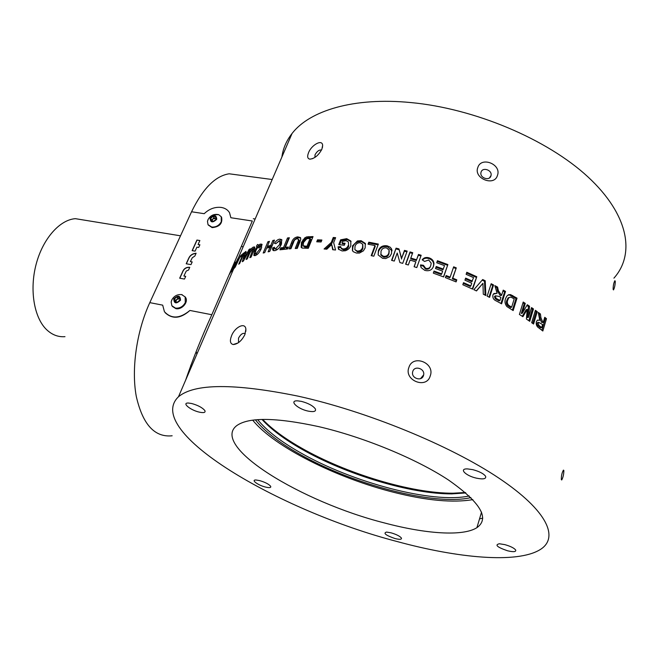 <?xml version="1.0" encoding="UTF-8"?>
<svg xmlns="http://www.w3.org/2000/svg" width="659" height="659" viewBox="0 0 659 659"><rect width="100%" height="100%" fill="white"/><g stroke="black" fill="none" stroke-linecap="round" stroke-linejoin="round"><path stroke-width="0.99" d="M615.292 281.352L614.896 280.701C613.743 282.686 613.158 285.553 613.125 289.309L613.48 289.927C614.542 287.942 615.152 285.083 615.292 281.352M396.998 541.5C457.972 558.14 516.681 563.643 539.754 549.853C559.516 538.197 548.057 511.046 498.888 478.129C449.916 445.303 366.47 411.175 297.786 396.084C234.2 383.192 194.438 383.414 178.482 396.759C142.797 430.879 278.312 510.626 396.998 541.5M613.916 278.147C635.317 254.25 628.941 214.859 588.026 176.966C547.242 139.148 474.282 108.405 410.664 102.549C353.718 97.005 309.59 110.646 292.044 133.497C286.385 140.729 282.999 148.58 281.887 157.048M361.116 240.708L357.442 240.939L352.507 245.873L352.433 250.618L353.298 251.722L356.428 253.056L359.427 253.064L363.389 250.857L365.16 247.899L365.275 243.385L361.116 240.708L361.486 241.573C357.318 241.243 354.468 242.965 352.927 246.738L352.507 245.873M540.932 317.786L540.429 313.989L538.279 312.391L539.754 320.233L537.365 320.192L536.344 321.856C535.899 324.706 536.788 326.765 538.996 328.034L542.835 331.007L546.484 318.676L544.754 317.308L543.214 322.515L542.818 322.21L540.932 317.786L539.746 318.009L539.251 314.219L540.429 313.989M537.283 311.666L535.396 310.298L531.665 322.671L533.568 324.03L537.283 311.666L536.129 311.913L535.124 311.188M527.315 304.73L522.348 313.173L525.272 303.379L523.213 302.044L519.399 314.45L522.892 316.699L527.241 309.409L526.409 319.038L529.737 321.32L533.477 308.947L531.533 307.588L528.518 317.284L529.548 306.229L527.315 304.73M508.69 294.688L506.755 296.163L505.568 298.593C504.506 301.394 504.942 304.054 506.886 306.559L513.163 310.57L517.018 298.156L510.626 294.647L508.69 294.688M498.426 290.808L497.586 287.069L494.827 285.611L497.075 293.288L493.36 294.128L492.899 295.084C492.487 297.917 493.698 299.911 496.548 301.064L501.598 303.832L505.527 291.41L503.237 290.133L501.573 295.372L498.426 290.808L497.586 291.262L496.762 287.538L497.586 287.069M493.558 284.952L491.169 283.724L487.158 296.155L489.563 297.382L493.558 284.952L492.775 285.446L490.922 284.49M482.932 283.321L483.294 294.219L485.864 295.504L485.222 280.759L482.693 279.531L473.846 289.688L476.506 290.94L482.932 283.321L476.342 290.858M472.412 281.129L465.633 278.114L464.941 280.182L471.729 283.205L470.831 285.915L463.516 282.67L462.824 284.746L472.676 289.144L476.77 276.731L466.803 272.266L466.119 274.325L473.574 277.637L471.795 281.698L465.386 278.848M445.393 277.612L456.094 281.895L456.794 279.82L452.782 278.18L456.283 267.867L453.664 266.813L450.155 277.126L446.11 275.544L445.393 277.612M443.334 269.094L436.225 266.5L435.517 268.559L442.617 271.154L441.687 273.856L434.034 271.063L433.317 273.131L443.631 276.937L447.873 264.564L437.436 260.717L436.728 262.768L444.528 265.618L442.963 269.77L435.978 267.216M423.407 265.297L420.549 264.893L420.566 265.725L421.15 267.645L424.808 270.363C429.207 271.442 432.115 270.066 433.515 266.22L433.968 263.806C433.828 260.98 432.271 259.02 429.297 257.916C426.282 256.952 423.894 257.578 422.155 259.786L424.569 261.442L428.688 259.992L431.217 263.188L430.772 265.462C430.088 267.925 428.408 268.888 425.722 268.361L423.407 265.297L423.21 266.022L420.557 265.651M412.732 252.71L410.038 251.927L405.614 264.193L408.316 264.984L410.079 260.091L415.837 261.829L414.091 266.73L416.793 267.579L421.167 255.272L418.473 254.44L416.57 259.778L410.812 258.048L412.732 252.71M396.067 248.155L391.586 260.363L394.271 261.063L397.22 253.015L399.906 262.579L402.723 263.361L407.163 251.112L404.478 250.371L401.603 258.279L398.95 248.896L396.067 248.155L391.916 260.453M385.737 258.559L389.782 256.54L391.545 253.591L391.528 248.805L390.144 247.15L387.228 245.856C382.863 245.197 379.922 246.779 378.39 250.593L378.159 254.942L382.632 258.336L385.737 258.559M371.182 255.651L373.818 256.203L378.365 244.077L368.801 242.199L368.035 244.201L374.987 245.543L371.182 255.651M561.344 479.678L561.74 479.966C563.132 477.314 563.832 474.134 563.857 470.435L563.429 470.122C561.929 472.758 561.237 475.946 561.344 479.678M497.43 175.451C501.87 164.355 481.144 156.026 477.8 167.567C473.384 178.408 494.374 186.835 497.43 175.451M430.22 375.984C435.377 362.936 412.855 353.941 408.885 367.467C403.695 380.358 426.53 389.461 430.22 375.984M482.767 518.139L479.538 518.88M185.558 380.367C193.095 358.496 201.852 336.617 211.819 314.73L252.323 220.996L230.881 217.742L229.538 212.717L230.881 217.742M244.893 334.566L245.873 329.195C245.354 321.773 234.744 327.128 231.556 335.793C229.612 340.835 230.164 343.751 233.195 344.542C237.775 344.187 241.68 340.868 244.893 334.566M321.897 149.189L322.638 145.31C322.276 138.835 311.312 145.062 308.519 152.781C307.045 156.545 307.506 158.671 309.895 159.165C314.607 158.621 318.61 155.293 321.897 149.189M229.67 274.095L232.223 268.658L231.012 272.06L231.713 271.121L235.214 261.969L229.67 274.095M231.77 271.038L234.546 267.883L235.321 266.071L234.217 267.249L238.08 258.279L231.77 271.038M240.551 255.758L235.098 267.332L240.551 255.758M238.731 264.201L239.645 263.518L244.332 252.603L241.095 255.255L240.321 257.059L242.636 255.115L238.731 264.201M249.069 249.473L247.512 252.282L245.428 253.591L246.071 251.367L245.033 252.092L242.298 261.714L243.393 261.038L250.247 248.797L249.069 249.473L249.662 249.827M248.6 253.715L246.128 259.489L247.282 258.905L249.901 252.759L252.504 248.929L253.13 248.847L249.827 257.685L251.071 257.134L254.662 248.476L254.646 246.952L253.245 247.109C251.367 248.237 249.819 250.436 248.6 253.715L249.316 254.143M261.293 248.624L261.87 244.184L260.214 244.118L258.526 245.164L257.57 244.456L256.417 246.227L257.101 246.705L254.539 251.128L253.863 255.503L255.379 255.56C257.743 254.514 259.712 252.208 261.293 248.624M269.465 241.326L267.916 241.746L263.163 253.023L264.712 252.619L266.598 248.122L270.001 247.306L268.098 251.82L269.737 251.474L274.498 240.123L272.859 240.494L270.791 245.42L267.397 246.235L269.465 241.326M274.515 247.191L272.637 247.949L272.637 249.901L274.745 250.692C277.67 249.909 279.91 247.726 281.467 244.135L281.665 239.596L279.63 239.126C277.686 239.514 275.964 240.906 274.482 243.311L275.866 243.706L278.914 241.005L280.009 241.252L279.605 244.563L275.66 248.756L274.688 248.55L274.515 247.191M279.918 249.794L287.546 248.978L288.345 247.051L285.413 247.323L289.375 237.742L287.497 237.965L283.535 247.529L280.718 247.875L279.918 249.794M291.467 242.809L288.971 248.871L290.932 248.731L293.576 242.306C294.112 240.271 295.265 239.102 297.02 238.789L298.206 239.077L298.511 240.247L295.216 248.492L297.258 248.418L299.787 242.224L300.768 239.299L300.422 237.569L297.753 236.869C294.631 237.306 292.538 239.291 291.467 242.809L292.374 243.673L290.273 248.773M304.804 237.841L301.476 242.413L301.13 247.273L302.168 248.081L308.305 248.303L313.033 236.589L306.723 236.886L304.804 237.841L305.628 238.715L303.642 240.799L302.81 239.934M321.889 240.008L317.514 239.843L316.724 241.804L321.106 241.968L321.889 240.008M326.831 249.193L331.691 244.53L332.704 249.72L335.538 250.008L333.668 242.652L335.637 237.668L333.256 237.471L331.296 242.43L324.08 248.987L326.831 249.193M348.257 245.436C347.326 247.883 345.538 249.053 342.886 248.945L341.107 248.048L340.703 246.59L338.075 246.771L338.446 249.143L342.07 250.939L345.357 250.749C348.084 249.786 349.896 248.097 350.802 245.683L350.802 240.98L346.692 238.665L340.621 239.827L338.751 244.613L344.319 245.255L345.094 243.27L341.972 242.899L342.581 241.342L346.099 240.667L348.38 241.968L348.71 246.301C347.787 248.756 346.008 249.926 343.372 249.81L342.886 248.945M321.51 150.038C319.195 149.659 317.028 151.249 315.035 154.791L314.903 157.427M481.103 172.048L480.955 172.584C479.67 177.938 489.423 181.266 490.914 175.986L491.046 175.492C492.372 170.146 482.627 166.76 481.103 172.048M245.222 333.701C242.99 332.638 240.749 334.113 238.517 338.133L238.492 341.963L238.945 342.309M412.798 371.363L412.592 372.178C411.274 378.431 421.719 381.734 423.465 375.622L423.655 374.864C425.03 368.62 414.593 365.243 412.798 371.363M172.147 435.78C154.651 437.601 142.698 424.487 136.289 396.421C131.199 369.114 136.586 331.304 149.799 302.638L191.563 211.77C202.824 188.548 215.361 175.887 229.175 173.795L239.703 175.195M191.563 211.77L204.208 213.689C209.257 208.87 214.916 206.778 221.177 207.42C224.999 208.038 227.783 209.809 229.538 212.717M211.819 314.73L189.916 310.455C180.698 318.651 172.444 319.409 165.17 312.728M190.986 264.613L192.197 261.92L190.377 261.607L192.271 257.776L194.833 256.063L196.11 253.229C192.477 253.542 189.957 255.321 188.556 258.575L186.2 263.781L190.986 264.613M172.37 306.427L175.846 308.626C181.818 310.109 188.803 302.028 185.55 297.44L185.097 296.814M184.487 279.07L185.714 276.343L183.886 276.014L186.258 271.055L188.54 270.05L189.767 267.323C186.233 267.01 183.787 268.592 182.444 272.085L179.685 278.197L184.487 279.07M198.705 247.454L199.899 244.794L198.087 244.497L199.875 240.535L196.926 240.049L192.14 250.634L195.097 251.137L196.893 247.15L198.705 247.454M208.236 224.999L212.132 227.619C219.546 226.902 222.701 223.467 221.597 217.322L221.449 217.091M189.916 310.455C179.849 318.734 171.356 319.145 164.429 311.691L162.691 305.15L149.799 302.638M171.744 300.002L171.151 302.011L171.867 305.751L175.442 308.099C179.742 308.486 183.021 306.657 185.278 302.596L185.154 296.912L181.522 294.524M173.754 298.881C174.042 303.684 176.299 304.12 180.533 300.174C180.228 295.38 177.963 294.952 173.754 298.881M207.989 219.661L207.47 221.366L208.03 224.678L211.761 227.05C215.979 227.297 219.159 225.518 221.284 221.712L221.235 216.745L218.656 214.653L213.541 214.768M210.073 218.253C210.452 222.684 212.676 223.022 216.737 219.274C216.341 214.85 214.126 214.513 210.073 218.253M213.055 216.325L215.757 216.737L216.103 219.175L213.747 221.202L211.053 220.79L210.707 218.351L213.055 216.325L214.051 217.907L215.963 218.195M211.844 220.913L210.707 218.351M211.704 219.925L214.051 217.907M215.979 218.286L212.882 218.912L211.86 220.913M176.834 296.879L179.577 297.407L179.891 300.051L177.436 302.184L174.693 301.649L174.388 299.005L176.834 296.879L177.938 298.338L179.726 298.675M175.508 300.455L176.727 299.392L175.665 301.838L175.508 300.455L174.388 299.005M179.734 298.725L176.727 299.392L177.938 298.338M192.148 262.043L190.377 261.607M185.657 276.459L183.886 276.014M189.71 267.447C186.233 267.208 183.845 268.806 182.551 272.225L179.841 278.222M191.942 365.564L190.748 365.3M196.909 354.048L196.061 351.733M241.491 246.062L243.031 247.117M199.85 244.917L198.087 244.497M199.817 240.65L196.926 240.049M197.025 240.197L192.296 250.659M196.036 253.394C192.477 253.756 190.014 255.527 188.655 258.715L188.556 258.575M188.655 258.715L186.357 263.806M259.646 480.6L256.03 479.999C250.585 479.727 257.842 485.164 265.297 487.009C269.407 487.989 271.203 487.767 270.684 486.334C268.905 484.176 265.223 482.264 259.646 480.6M391.084 532.826L386.569 532.068C382.92 533.139 385.721 535.297 394.972 538.535C399.7 539.688 401.842 539.532 401.413 538.057C399.889 536.171 396.446 534.424 391.084 532.826M504.876 544.639L499.357 543.757C494.497 544.886 497.216 547.217 507.504 550.767C513.435 552.143 516.17 551.913 515.7 550.051C514.144 548.066 510.536 546.262 504.876 544.639M191.695 403.514L188.523 403.044C181.266 402.616 190.336 410.178 199.29 412.13C203.804 413.078 205.674 412.583 204.9 410.648C202.552 407.723 198.153 405.343 191.695 403.514M301.385 401.372L297.646 400.853C288.551 400.326 297.382 408.885 308.008 411.076C313.841 412.196 316.287 411.471 315.348 408.901C312.943 405.722 308.288 403.209 301.385 401.372M472.734 469.645L467.544 468.911C458.499 468.5 465.592 475.773 476.383 478.146C483.319 479.546 486.383 478.92 485.592 476.276C483.574 473.599 479.291 471.391 472.734 469.645M318.61 426.612C275.586 417.312 248.196 417.065 236.433 425.854C210.641 446.654 301.781 502.034 384.312 522.908C425.319 533.856 462.873 536.673 476.91 527.67C489.983 518.378 480.51 502.496 448.491 480.016C416.373 458.788 363.48 436.991 318.61 426.612M252.71 420.162C274.111 446.851 336.971 478.203 394.469 492.495C426.818 500.593 452.955 502.965 472.882 499.629M470.905 497.611C434.042 506.219 351.741 484.085 299.137 453.894C278.806 442.378 264.226 431.035 255.404 419.849M257.669 419.659C266.467 430.516 280.676 441.505 300.29 452.634C351.848 482.264 432.345 504.028 469.192 495.963M465.831 492.94L451.843 493.879C410.516 494.143 345.662 474.307 301.616 449.084C284.243 439.191 271.038 429.314 262.01 419.445M262.653 419.429C271.796 428.976 284.696 438.49 301.361 447.98C345.851 473.483 411.331 493.5 453.153 493.204L465.328 492.504M196.11 351.609L196.959 353.924M64.986 336.667C58.107 337.194 51.904 334.788 46.377 329.451C34.021 317.391 29.367 289.663 36.163 264.168C42.884 238.64 59.78 219.735 75.398 218.673L85.892 220.386M234.711 267.496L234.217 267.249M234.118 268.32L233.533 268.032M233.047 269.49L232.545 269.243M241.919 255.692L241.095 255.255M243.138 255.395L242.636 255.115M248.089 252.619L247.512 252.282M247.43 253.797L246.655 254.292L245.428 253.591M245.749 252.496L245.033 252.092M245.947 253.888L245.7 254.736M246.392 254.308L243.987 258.699L244.975 255.198L246.392 254.308L246.952 254.646M244.522 259.003L243.987 258.699M254.234 249.547L253.13 248.847M253.962 250.338L253.147 249.819M254.802 247.685L253.245 247.109M254.44 247.85L253.081 248.814M262.142 244.728L260.214 244.118M261.359 244.893L259.728 245.889M259.638 245.906L258.526 245.164M258.361 244.967L257.57 244.456M258.699 245.28L257.603 246.96M257.71 247.026L257.101 246.705M256.606 249.036L255.84 248.534M255.428 251.705L254.539 251.128M255.173 253.295L254.778 255.692M261.359 246.664L261.681 247.619M257.216 254.489L255.486 253.748M258.592 247.965L259.531 246.532L258.896 246.293L260.363 245.988L259.86 249.127L256.186 253.69L255.33 253.641L255.865 250.552L257.718 247.405L258.592 247.965M258.542 247.957L257.718 247.405M257.282 254.432L256.186 253.69M260.766 249.753L259.86 249.127M259.448 246.664L258.896 246.293M268.963 242.512L267.916 241.746M267.439 246.277L266.673 248.105M269.646 251.499L271.063 248.122L270.001 247.306M274.012 241.285L272.859 240.494M273.913 241.309L271.854 246.235L270.791 245.42M271.854 246.235L268.477 247.043L267.397 246.235M274.589 248.402L273.683 248.773L272.637 247.949M273.683 248.773L273.674 250.7M273.642 250.692L272.637 249.901M281.953 240.024L279.63 239.126M280.643 239.958L275.808 243.69M280.866 241.96L280.602 245.403L279.605 244.563M280.602 245.403L279.317 247.751M278.287 248.822L276.681 249.588L275.66 248.756M276.681 249.588L274.787 248.641M287.942 248.023L286.36 248.171L285.413 247.323M288.955 238.747L287.497 237.965M288.453 238.813L284.499 248.377L283.535 247.529M284.499 248.377L281.698 248.715L280.718 247.875M281.698 248.715L281.319 249.613M298.206 239.077L299.071 239.934L299.367 241.112L298.511 240.247M299.367 241.112L296.451 248.443M300.669 237.973L298.626 237.742L297.753 236.869M298.626 237.742C295.537 238.171 293.453 240.148 292.374 243.673M303.642 240.799L302.308 243.286L301.476 242.413M302.308 243.286L301.74 247.809M312.679 237.462L307.531 237.759L306.723 236.886M307.531 237.759L305.628 238.715M307.704 247.199L306.921 246.326L303.165 245.774L303.519 242.471L306.839 238.673L310.076 238.525L310.85 239.406L307.704 247.199L304.771 247.092L303.247 245.856M304.771 247.092L303.964 246.227M310.076 238.525L306.921 246.326M321.551 240.84L318.223 240.724L317.514 239.843M318.223 240.724L317.778 241.837M333.116 249.761L331.691 244.53M335.316 238.476L333.849 238.352L333.256 237.471M333.849 238.352L331.889 243.311L331.296 242.43M331.889 243.311L325.554 249.094M343.372 249.81L341.584 248.871M340.876 247.479L338.611 247.644L338.075 246.771M338.611 247.644L338.742 249.53M351.074 241.565L347.178 239.538L346.692 238.665M347.178 239.538L341.156 240.708L340.621 239.827M341.156 240.708L339.591 244.703M344.789 244.044L342.482 243.772L341.972 242.899M348.38 241.968L348.71 246.301M365.556 244.151L361.486 241.573M352.927 246.738L352.573 250.865M362.837 244.646L362.878 248.369C362.022 250.848 360.242 252.026 357.532 251.895L354.863 249.613L355.02 246.309C355.885 243.83 357.664 242.627 360.358 242.71L362.681 244.25L362.541 247.512C361.684 250 359.896 251.17 357.162 251.038L354.863 249.613M357.532 251.895L357.162 251.038M362.878 248.369L362.541 247.512M378.093 244.81L369.098 243.056L368.801 242.199M369.098 243.056L368.62 244.316M371.701 255.758L375.226 246.392L374.987 245.543M392.047 250.873L387.368 246.68L387.228 245.856M387.368 246.68C383.044 246.038 380.119 247.619 378.596 251.425L378.39 250.593M378.596 251.425L378.101 254.769M389.238 251.021L388.95 253.83C388.118 256.343 386.306 257.438 383.497 257.109L380.96 255.14L381.017 251.236C381.866 248.715 383.686 247.595 386.487 247.875L389.09 250.066L388.843 253.015C388.011 255.535 386.182 256.623 383.357 256.293L380.778 254.3L380.951 255.132M383.497 257.109L383.357 256.293M388.95 253.83L388.843 253.015M406.908 251.837L404.461 251.161L404.478 250.371M404.461 251.161L401.603 258.279M401.595 259.061L398.95 248.896M398.992 249.703L396.133 248.97M412.476 253.435L409.98 252.71L410.038 251.927M409.98 252.71L405.812 264.251M414.214 266.771L415.837 261.829M420.912 255.997L418.341 255.198L418.473 254.44M418.341 255.198L416.57 259.778M416.439 260.536L410.738 258.814L410.812 258.048M433.284 266.763L433.688 264.498C433.548 261.689 432.007 259.737 429.075 258.641L429.297 257.916M429.075 258.641C426.34 257.768 424.141 258.221 422.46 259.992M425.722 268.361L425.5 269.078C428.161 269.605 429.825 268.633 430.508 266.178L430.772 265.462M425.5 269.078L423.21 266.022M433.787 271.772L441.324 274.531L441.687 273.856M443.491 276.879L447.873 264.564M447.486 265.231L437.189 261.442M455.839 281.788L456.794 279.82M456.292 280.437L452.321 278.806L452.782 278.18M452.321 278.806L456.283 267.867M455.822 268.51L453.417 267.546M445.863 276.253L449.71 277.768L450.155 277.126M463.277 283.395L470.213 286.476L470.831 285.915M472.272 288.963L476.77 276.731M476.127 277.299L466.556 273.007M485.073 295.1L484.505 281.286L485.222 280.759M484.505 281.286L482.157 280.141M489.019 297.102L492.775 285.446M496.762 287.538L495.057 286.632M493.822 293.576L497.075 293.288M500.955 303.478L504.637 291.846L505.527 291.41M504.637 291.846L502.99 290.924M497.586 291.262L500.197 295.529L501.573 295.372M494.472 296.674L495.527 295.817L499.061 296.426L500.922 297.448L499.959 300.479L499.085 300.916L495.304 298.807L494.472 296.674L495.552 295.784M499.959 300.479L496.145 298.362L495.296 296.221M495.304 298.807L496.145 298.362M512.43 310.125L516.03 298.527L517.018 298.156M516.03 298.527L509.695 295.051L510.626 294.647M509.695 295.051L507.932 295.067M506.853 300.405L507.776 299.993L508.913 297.621L510.914 297.085L514.218 298.906L511.639 307.176L510.667 307.555L507.652 305.628C506.285 304.013 506.021 302.275 506.853 300.405L507.99 298.025L509.11 297.407M511.639 307.176L508.591 305.241C507.216 303.618 506.944 301.871 507.776 299.993M507.652 305.628L508.591 305.241M525.272 303.379L524.218 303.708L521.294 313.486L522.348 313.173M524.218 303.708L522.958 302.885M522.249 316.287L526.162 309.705L527.241 309.409M528.872 320.719L532.357 309.219L533.477 308.947M532.357 309.219L531.269 308.461M529.548 306.229L528.46 306.534L527.406 317.564L528.518 317.284M528.46 306.534L526.887 305.471M532.678 323.388L536.129 311.913M539.251 314.219L538.444 313.618M537.464 320.117L539.754 320.233M541.887 330.258L545.265 318.865L546.484 318.676M545.265 318.865L544.482 318.248M539.746 318.009L541.616 322.408L543.214 322.515M537.036 323.33L538.7 322.358L542.604 324.566L541.706 327.581L540.495 327.77L537.604 325.513L537.036 323.33L538.032 322.482M541.706 327.581L538.79 325.299L538.214 323.108M537.604 325.513L538.79 325.299M253.196 252.158L252.405 251.656M298.659 243.047L297.794 242.183M309.582 237.479L308.791 236.606M306.641 247.199L305.85 246.326M500.197 295.529L501.062 295.092M497.133 299.845L497.99 299.4M511.796 295.982L512.751 295.586M509.588 306.913L510.552 306.534M541.616 322.408L542.818 322.21M539.004 326.625L540.207 326.419M178.482 396.759L233.69 268.773M234.472 266.969L292.044 133.497M312.745 158.597L309.895 159.165M238.056 342.944L233.195 344.533M238.962 342.301L238.492 341.963M272.192 179.52L229.175 173.795M182.164 294.68C177.699 294.112 174.314 295.743 172.015 299.565L171.151 302.011M218.656 214.653C214.15 213.763 210.699 215.262 208.293 219.142L207.47 221.366M221.597 217.322L221.235 216.745M185.55 297.44L185.154 296.912M255.157 219.01L253.303 218.73M420.566 378.62L423.655 374.864M489.464 177.914L491.046 175.492M481.54 512.158L476.91 527.67M451.843 493.879L453.153 493.204M245.815 331.345L245.873 329.195M322.44 147.567L322.638 145.31M75.398 218.673L180.517 235.815M258.106 247.29L256.961 246.54M260.363 245.988L261.499 246.763M281.014 242.084L280.009 241.252M341.617 248.921L341.107 248.048M365.531 244.061L365.275 243.385M391.932 250.387L391.841 249.596M433.688 264.498L433.968 263.806M495.527 295.817L494.703 296.27M508.913 297.621L507.99 298.025M538.7 322.358L537.522 322.581"/></g></svg>
